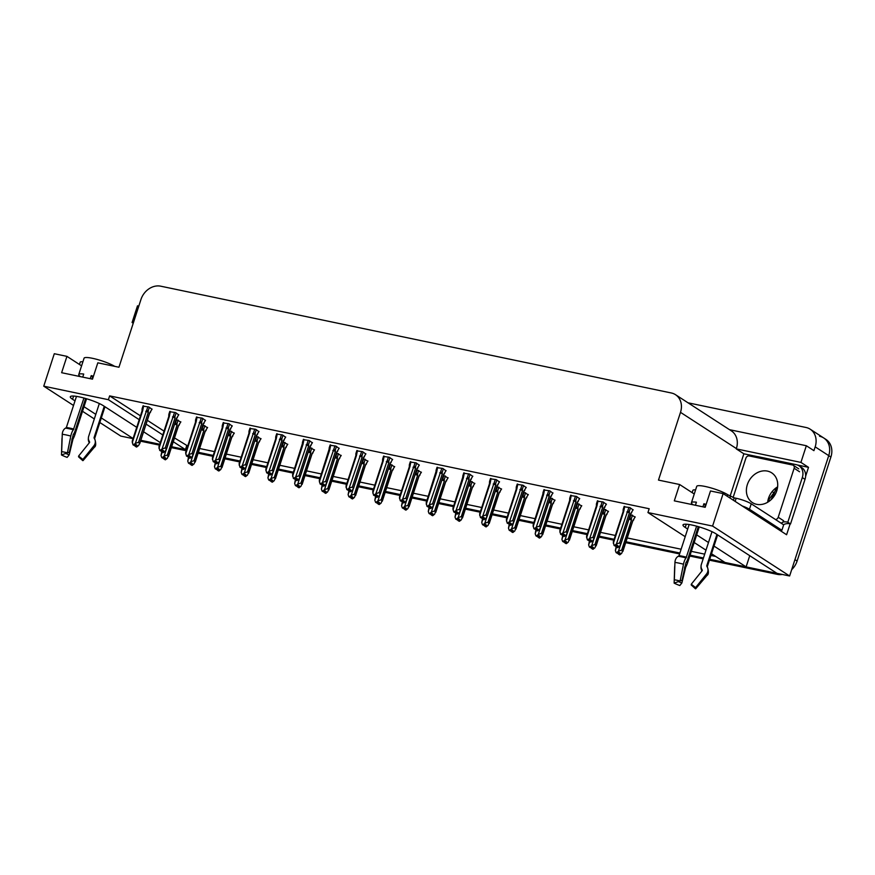 <?xml version="1.0" encoding="UTF-8"?>
<svg xmlns="http://www.w3.org/2000/svg" width="875" height="875" viewBox="0 0 875 875"><rect width="100%" height="100%" fill="white"/><g stroke="black" fill="none" stroke-linecap="round" stroke-linejoin="round"><path stroke-width="1.31" d="M685.202 536.692L647.938 512.553L712.578 526.072L789.622 575.991L776.989 573.344L716.111 533.903A18.594 3.161 -162 0 0 696.664 526.181A18.594 3.161 -162 0 0 682.992 524.923A18.594 3.161 -162 0 0 685.234 527.439L687.684 529.036M696.675 534.855L708.477 542.5M714 546.077L746.112 566.88L724.981 562.461L711.506 553.733M705.994 550.167L694.181 542.511M133 438.648L120.794 436.089L99.827 422.516M819.569 436.275A17.434 14.481 122.9 0 1 823.736 437.981A17.434 14.481 122.9 0 1 828.734 455.634L789.622 575.991M749.744 555.691L746.112 566.88M174.519 437.927L187.742 446.02M199.62 448.514L214.463 451.62M226.352 454.103L241.194 457.209M253.072 459.692L267.914 462.798M279.803 465.281L294.645 468.387M306.523 470.87L321.377 473.977M333.255 476.459L348.097 479.566M359.986 482.048L374.828 485.155M386.706 487.637L401.548 490.744M413.438 493.227L428.28 496.333M440.158 498.816L455 501.922M466.889 504.416L481.731 507.511M493.609 510.005L508.452 513.111M520.341 515.594L535.183 518.7M547.061 521.183L561.903 524.289M573.792 526.772L588.634 529.878M600.512 532.361L615.366 535.467M627.244 537.95L681.133 549.227M691.316 551.348L704.703 554.148M710.948 555.461L715.706 556.456M186.681 445.802L185.434 449.619L171.664 446.731L186.506 449.837M730.078 496.245L743.87 453.797L757.378 456.63M797.344 464.986L808.511 467.327L805.634 476.197M790.136 523.873L786.603 534.745L723.133 493.609L710.489 490.973L705.184 507.303L674.308 500.85L679.613 484.509L658.481 480.091L680.498 412.344A17.434 14.481 -57.1 0 0 675.5 394.691A17.434 14.481 -57.1 0 0 671.333 392.984L160.738 286.191A17.434 14.481 -57.1 0 0 140.952 299.502L118.945 367.238L97.814 362.819L92.498 379.159L61.622 372.706L66.938 356.366L54.294 353.719L43.75 386.181L73.522 405.464M138.797 306.119L137.495 305.845L132.081 322.514L133.383 322.777M132.081 322.514L133.23 323.258M743.87 453.797L736.269 448.886L800.92 462.405L808.511 467.327M736.269 448.886L736.378 448.558A17.434 14.481 -57.1 0 0 731.38 430.894L675.5 394.691M800.92 462.405L806.334 445.736L729.477 429.669M688.023 402.806L806.006 427.481A17.434 14.481 122.9 0 1 810.173 429.188A17.434 14.481 122.9 0 1 815.172 446.852L813.925 450.658L806.334 445.736M712.578 526.072L723.133 493.609M82.502 411.283L94.314 418.939M136.73 427.328L103.436 405.759A18.594 3.161 -162 0 0 83.978 398.027A18.594 3.161 -162 0 0 70.306 396.78A18.594 3.161 -162 0 0 72.559 399.295L75.009 400.881M84 406.711L95.802 414.356M101.314 417.933L133.098 438.517M160.311 442.608L143.598 431.78M43.75 386.181L108.391 399.7L139.223 419.672M146.081 424.113L162.794 434.941M173.283 441.733L185.434 449.619M81.583 365.848L66.938 356.366M694.258 494.003L679.613 484.509M647.938 512.553L649.173 508.736L109.637 395.883L108.391 399.7M109.637 395.883L140.459 415.855M147.317 420.306L164.041 431.134M392.547 459.605L389.342 457.275L383.502 456.455M365.827 454.016L362.622 451.686L356.781 450.855M339.095 448.427L335.891 446.097L330.05 445.266M312.364 442.837L309.17 440.497L303.33 439.677M258.913 431.659L255.719 429.319L249.867 428.498M285.644 437.248L282.439 434.908L276.598 434.087M178.741 414.892L175.536 412.552L169.695 411.731M205.461 420.481L202.267 418.141L196.416 417.32M232.192 426.07L228.988 423.73L223.147 422.909M419.278 465.194L416.073 462.864L410.233 462.044M445.998 470.783L442.794 468.453L436.953 467.633M472.73 476.383L469.525 474.042L463.684 473.222M499.45 481.972L496.256 479.631L490.405 478.811M526.181 487.561L522.977 485.22L517.136 484.4M552.902 493.15L549.708 490.809L543.856 489.989M579.633 498.739L576.428 496.398L570.587 495.578M606.353 504.328L603.159 501.987L597.319 501.167M633.084 509.917L629.88 507.587L624.039 506.756M152.009 409.292L148.816 406.962L142.964 406.142M260.958 438.845L256.32 436.209M234.237 433.256L229.6 430.62M207.506 427.667L202.869 425.031M287.689 444.434L283.052 441.798M314.409 450.023L309.772 447.388M341.141 455.613L336.503 452.977M367.872 461.202L363.234 458.566M394.592 466.791L389.955 464.155M421.323 472.391L416.686 469.755M448.044 477.98L443.406 475.344M474.775 483.569L470.137 480.933M501.495 489.158L496.858 486.522M528.227 494.747L523.589 492.111M554.947 500.336L550.309 497.7M581.678 505.925L577.041 503.289M608.398 511.514L603.761 508.878M635.13 517.103L630.492 514.467M180.786 422.078L176.148 419.442M776.748 573.191A17.434 14.481 122.9 0 1 775.152 572.961L709.712 559.267M703.456 557.966L690.069 555.166M679.886 553.033L626.008 541.767M614.119 539.273L599.277 536.178M587.398 533.684L572.556 530.578M560.667 528.095L545.825 524.989M533.947 522.506L519.105 519.4M507.216 516.917L492.373 513.811M480.495 511.328L465.642 508.222M453.764 505.739L438.922 502.633M427.044 500.15L412.191 497.044M400.312 494.561L385.47 491.455M373.581 488.972L358.739 485.866M346.861 483.372L332.019 480.277M320.13 477.783L305.288 474.688M293.409 472.194L278.567 469.087M266.678 466.605L251.836 463.498M239.958 461.016L225.116 457.909M213.227 455.427L198.384 452.32M159.775 444.248L140.831 440.289M810.173 429.188L823.736 437.981A17.434 14.481 122.9 0 1 828.734 455.634L794.938 559.65L797.103 561.05A17.434 14.481 122.9 0 1 791.689 569.647M823.736 437.981L825.902 439.381A17.434 14.481 122.9 0 1 830.9 457.045L797.103 561.05M782.327 574.459A17.434 14.481 122.9 0 1 777.328 574.361L709.417 560.164M703.172 558.852L689.784 556.052M679.602 553.93L625.713 542.653M613.834 540.17L598.992 537.064M587.103 534.581L572.261 531.475M560.383 528.992L545.541 525.886M533.652 523.403L518.809 520.297M506.931 517.814L492.089 514.708M480.2 512.214L465.358 509.119M453.48 506.625L438.627 503.53M426.748 501.036L411.906 497.93M400.017 495.447L385.175 492.341M373.297 489.858L358.455 486.752M346.566 484.269L331.723 481.163M319.845 478.68L305.003 475.573M293.114 473.091L278.272 469.984M266.394 467.502L251.552 464.395M239.662 461.912L224.82 458.806M212.942 456.323L198.1 453.217M186.211 450.723L171.369 447.628M159.491 445.134L140.536 441.175M180.852 421.859L178.325 425.884L167.377 458.281L165.441 459.802L164.358 459.102L165.736 458.008L164.642 457.308L163.264 458.402L161.787 457.614L161.033 455.525L162.17 452.003M165.167 459.67L163.953 459.025L165.145 459.747M178.358 426.092A3.948 0.667 -162 0 0 178.38 426.059L168.492 456.477L167.344 455.066L177.078 425.075L176.98 423.664L175.427 423.27L174.53 424.102M161.787 457.614L163.264 458.402M166.13 449.98L164.117 456.17L162.181 457.702M165.441 459.802L164.358 459.102M161.033 455.525L161.798 451.511M163.625 458.117L163.953 459.025M177.078 425.075A3.948 0.667 -162 0 0 174.617 424.134M164.117 456.17L167.344 455.066M179.43 424.747L178.369 426.081A3.948 0.667 -162 0 0 178.325 425.884M164.795 457.406L164.248 459.08M164.609 457.341L164.062 459.047M152.086 409.084L149.559 413.109L139.814 443.089L138.6 445.495L136.664 447.027L135.483 446.305L136.959 445.233L135.877 444.533L134.498 445.627L133.011 444.839L134.498 445.627M136.019 444.631L135.483 446.305M136.664 447.027L135.581 446.327M135.286 446.261L136.369 446.972L135.188 446.239L135.844 444.555M134.859 445.331L135.188 446.239M147.864 406.766L135.341 443.384L138.567 442.291L139.716 443.702L149.603 413.284M146.65 410.495L148.214 410.889L149.373 407.323M145.764 411.327A3.948 0.667 18 0 1 148.312 412.3L148.214 410.889M138.567 442.291L148.312 412.3M135.341 443.384L133.405 444.916M142.045 410.025L142.078 410.856A3.948 0.667 18 0 1 142.089 410.834A3.948 0.667 18 0 1 142.68 410.681L143.62 405.88M142.034 409.588L142.133 411.009L142.034 409.588M133.011 444.839L132.202 441.252L142.089 410.834M132.256 442.739L142.68 410.681M207.583 427.448L205.056 431.473L194.097 463.87L192.161 465.402L191.078 464.691L192.456 463.608L191.373 462.897L189.995 463.991L188.508 463.203L187.753 461.114L188.902 457.592M191.887 465.27L190.684 464.614L191.866 465.336M205.078 431.681A3.948 0.667 -162 0 0 205.1 431.648L195.223 462.066L194.064 460.655L203.809 430.675L203.711 429.253L202.147 428.859L201.261 429.702M188.508 463.203L189.995 463.991M192.85 455.58L190.837 461.759L188.912 463.291M192.161 465.402L191.078 464.691M187.753 461.114L188.519 457.1M190.356 463.706L190.684 464.614M203.809 430.675A3.948 0.667 -162 0 0 201.348 429.723M190.837 461.759L194.064 460.655M206.15 430.336L205.1 431.67A3.948 0.667 -162 0 0 205.056 431.473M191.527 462.995L190.98 464.669M191.341 462.93L190.783 464.636M234.303 433.038L231.777 437.062L220.828 469.459L218.892 470.991L217.809 470.28L219.188 469.197L218.105 468.486L216.716 469.58L215.239 468.792L214.484 466.703L215.622 463.181M218.619 470.859L217.405 470.203L218.597 470.925M232.881 435.925L231.82 437.259A3.948 0.667 -162 0 0 231.831 437.238L221.944 467.655L220.795 466.244L230.53 436.264L230.431 434.842L228.878 434.448L227.981 435.291M215.239 468.792L216.716 469.58M219.581 461.169L217.569 467.348L215.633 468.88M218.892 470.991L217.809 470.28M214.484 466.703L215.25 462.689M217.077 469.295L217.405 470.203M230.53 436.264A3.948 0.667 -162 0 0 228.069 435.312M217.569 467.348L220.795 466.244M218.247 468.584L217.7 470.258M218.061 468.519L217.514 470.225M261.034 438.627L258.508 442.663L247.548 475.048L245.613 476.58L244.53 475.869L245.908 474.786L244.825 474.075L243.447 475.169L241.97 474.381L241.205 472.292L242.353 468.77M245.35 476.448L244.136 475.792L245.317 476.514M258.53 442.87A3.948 0.667 -162 0 0 258.552 442.827L248.675 473.244L247.516 471.833L257.261 441.853L257.163 440.431L255.598 440.037L254.713 440.88M241.97 474.381L243.447 475.169M246.302 466.758L244.3 472.938L242.364 474.469M245.613 476.58L244.53 475.869M241.205 472.292L241.97 468.289M243.808 474.884L244.136 475.792M257.261 441.853A3.948 0.667 -162 0 0 254.8 440.902M244.3 472.938L247.516 471.833M244.978 474.173L244.431 475.858M244.792 474.108L244.234 475.814M178.806 414.673L176.28 418.698L166.545 448.689L165.331 451.084L163.395 452.616L162.203 451.894L163.691 450.822L162.597 450.122L161.219 451.216L159.742 450.428L161.219 451.216M162.75 450.22L162.203 451.894M163.395 452.616L162.302 451.916M162.017 451.85L163.1 452.561L161.908 451.828L162.564 450.144M161.58 450.931L161.908 451.828M177.384 417.55L176.323 418.895A3.948 0.667 -162 0 0 176.334 418.873A3.948 0.667 -162 0 0 176.28 418.698M174.584 412.355L162.072 448.984L165.298 447.88L166.447 449.291L176.334 418.873M173.381 416.084L174.934 416.478L176.094 412.912M172.484 416.916A3.948 0.667 18 0 1 175.033 417.889L174.934 416.478M165.298 447.88L175.033 417.889M162.072 448.984L160.136 450.505M168.777 415.614L168.809 416.445A3.948 0.667 18 0 1 168.809 416.423A3.948 0.667 18 0 1 169.4 416.27L170.341 411.469M168.766 415.188L168.864 416.598L168.766 415.188M159.742 450.428L158.933 446.841L168.809 416.423M158.988 448.339L169.4 416.27M205.537 420.262L203.011 424.288L193.266 454.278L192.052 456.673L190.116 458.205L188.934 457.483L190.411 456.411L189.328 455.711L187.95 456.805L186.462 456.017L187.95 456.805M189.481 455.809L188.934 457.483M190.116 458.205L189.033 457.505M188.738 457.439L189.82 458.15L188.639 457.417L189.295 455.744M188.311 456.52L188.639 457.417M204.105 423.139L203.055 424.484A3.948 0.667 -162 0 0 203.055 424.462A3.948 0.667 -162 0 0 203.011 424.288M201.316 417.944L188.792 454.573L192.019 453.469L193.178 454.88L203.055 424.462M200.102 421.673L201.666 422.067L202.825 418.502M199.216 422.505A3.948 0.667 18 0 1 201.764 423.478L201.666 422.067M192.019 453.469L201.764 423.478M188.792 454.573L186.867 456.094M195.53 422.056A3.948 0.667 18 0 1 195.541 422.023A3.948 0.667 18 0 1 196.131 421.859L197.072 417.058M195.486 420.777L195.584 422.188L195.486 420.777M186.462 456.017L185.653 452.441L195.541 422.023M185.708 453.928L196.131 421.859M232.258 425.852L229.731 429.877L219.997 459.867L218.783 462.273L216.847 463.794L215.655 463.072L217.142 462L216.048 461.3L214.67 462.394L213.194 461.606L214.67 462.394M216.202 461.398L215.655 463.072M216.847 463.794L215.764 463.094M215.469 463.039L216.552 463.739L215.359 463.017L216.016 461.333M215.031 462.109L215.359 463.017M228.047 423.533L215.523 460.163L218.75 459.058L219.898 460.469L229.786 430.052L230.836 428.739M226.833 427.262L228.386 427.656L229.545 424.091M225.936 428.094A3.948 0.667 18 0 1 228.484 429.067L228.386 427.656M218.75 459.058L228.484 429.067M215.523 460.163L213.588 461.694M222.228 426.803L222.261 427.634A3.948 0.667 18 0 1 222.272 427.612A3.948 0.667 18 0 1 222.852 427.448L223.792 422.647M222.217 426.366L222.316 427.777L222.217 426.366M213.194 461.606L212.384 458.03L222.272 427.612M212.439 459.517L222.852 427.448M258.989 431.441L256.462 435.466L246.717 465.456L245.503 467.863L243.567 469.394L242.386 468.661L243.863 467.589L242.78 466.889L241.402 467.983L239.925 467.195L241.402 467.983M242.933 466.987L242.386 468.661M243.567 469.394L242.484 468.683M242.189 468.628L243.272 469.328L242.091 468.606L242.747 466.922M241.762 467.698L242.091 468.606M254.767 429.122L242.255 465.752L245.47 464.647L246.63 466.058L256.506 435.641L257.556 434.328M253.553 432.852L255.117 433.245L256.277 429.68M252.667 433.683A3.948 0.667 18 0 1 255.216 434.667L255.117 433.245M245.47 464.647L255.216 434.667M242.255 465.752L240.319 467.283M248.948 432.392L248.981 433.223A3.948 0.667 18 0 1 248.992 433.202A3.948 0.667 18 0 1 249.583 433.038L250.523 428.236M248.938 431.955L249.036 433.366L248.938 431.955M239.925 467.195L239.116 463.619L248.992 433.202M239.159 465.106L249.583 433.038M696.62 526.17L686.055 557.922A6.388 1.892 104.9 0 0 683.484 564.211L680.094 581.011L682.019 580.311L685.956 562.592A6.388 1.892 104.9 0 0 687.903 558.655L698.305 526.641M689.15 524.53L679.044 555.647L678.223 556.292A6.388 4.648 -82.5 0 0 674.942 562.417L674.341 579.808A13.366 2.275 18 0 1 677.009 580.267A13.366 2.275 18 0 1 680.094 581.011M695.417 505.269L696.413 502.195A17.434 2.964 -162 0 0 691.436 502.688L696.741 486.347A17.434 2.964 18 0 1 705.184 486.467A17.434 2.964 18 0 1 727.792 494.758L734.223 497.864L733.436 500.292M706.125 504.383A17.434 2.964 -162 0 0 703.905 503.759L702.909 506.833M711.998 531.683L701.367 564.386A6.388 6.005 -43.7 0 0 701.881 569.373L702.209 570.653L691.261 584.248L695.581 587.606L706.519 574.011A6.388 6.005 -43.7 0 0 707.164 566.913L706.737 565.819L716.931 534.428M691.436 502.688A17.434 2.964 -162 0 0 693.164 504.798M699.256 526.914L687.663 562.592A6.388 1.367 110.2 0 1 685.672 567.241L681.855 583.012A7.973 1.356 18 0 1 678.475 581.569L678.508 580.606M704.627 507.194L705.272 505.203A11.627 1.98 18 0 1 705.819 505.345M701.98 570.938L701.805 570.62A6.388 6.147 -109.5 0 1 701.061 566.497M691.261 584.248A7.973 1.356 18 0 1 691.436 584.828A7.973 1.356 18 0 1 691.217 584.97L691.491 584.631M695.581 587.606A13.366 2.275 18 0 1 695.877 588.58A13.366 2.275 18 0 1 695.505 588.809L691.217 584.97M681.855 583.012L679.809 585.528A13.366 2.275 18 0 1 674.144 583.122L678.475 581.569M674.822 565.906A6.388 4.255 -63.1 0 0 674.647 567.339L674.144 583.122M778.98 529.802A11.627 1.98 18 0 1 781.9 530.272L749.459 509.25A11.627 1.98 -162 0 0 742.164 505.947M781.9 530.272L783.672 524.825L751.231 503.803A11.627 1.98 -162 0 0 736.148 498.269L734.223 497.864M695.581 489.923A11.627 1.98 -162 0 0 692.902 490.328L692.147 492.636M754.119 456.969A11.627 9.658 122.9 0 1 758.57 456.794L796.206 464.658A11.627 9.658 122.9 0 1 798.984 465.806A11.627 9.658 122.9 0 1 802.309 477.575L787.806 522.233L790.519 523.983L805.022 479.325A11.627 9.658 -57.1 0 0 801.697 467.556L798.984 465.806M783.42 524.661A11.627 9.658 122.9 0 1 790.519 523.983M782.808 522.145A11.627 9.658 122.9 0 1 787.806 522.233M703.905 503.759L705.272 505.203M83.945 398.016L73.38 429.778A6.388 1.892 104.9 0 0 70.809 436.056L67.408 452.867L69.344 452.167L73.281 434.438A6.388 1.892 104.9 0 0 75.228 430.511L85.63 398.486M76.475 396.375L66.358 427.503L65.548 428.137A6.388 4.648 -82.5 0 0 62.267 434.273L61.666 451.664A13.366 2.275 18 0 1 64.323 452.123A13.366 2.275 18 0 1 67.408 452.867M82.731 377.114L83.727 374.052A17.434 2.964 -162 0 0 78.761 374.544L84.066 358.203A17.434 2.964 18 0 1 92.509 358.312A17.434 2.964 18 0 1 114.712 366.352M93.45 376.239A17.434 2.964 -162 0 0 91.219 375.616L90.223 378.689M99.323 403.539L88.692 436.242A6.388 6.005 -43.7 0 0 89.206 441.219L89.534 442.509L78.586 456.094L82.895 459.452L93.844 445.867A6.388 6.005 -43.7 0 0 94.489 438.758L94.052 437.664L104.256 406.284M78.761 374.544A17.434 2.964 -162 0 0 80.489 376.644M86.57 398.77L74.987 434.438A6.388 1.367 110.2 0 1 72.986 439.097L69.18 454.858A7.973 1.356 18 0 1 65.8 453.425L65.822 452.463M91.952 379.039L92.597 377.048A11.627 1.98 18 0 1 93.144 377.202M89.305 442.783L89.13 442.466A6.388 6.147 -109.5 0 1 88.386 438.342M78.586 456.094A7.973 1.356 18 0 1 78.761 456.684A7.973 1.356 18 0 1 78.542 456.816L78.816 456.488M82.895 459.452A13.366 2.275 18 0 1 83.202 460.436A13.366 2.275 18 0 1 82.83 460.666L78.542 456.816M69.18 454.858L67.134 457.384A13.366 2.275 18 0 1 61.469 454.967L65.8 453.425M62.147 437.762A6.388 4.255 -63.1 0 0 61.961 439.195L61.469 454.967M82.906 361.78A11.627 1.98 -162 0 0 80.216 362.173L79.472 364.481M91.219 375.616L92.597 377.048M776.77 490.788A17.719 14.722 122.9 0 1 752.412 502.578A17.719 14.722 122.9 0 1 747.337 484.63A17.719 14.722 122.9 0 1 771.684 472.839A17.719 14.722 122.9 0 1 776.77 490.788M733.086 497.58L745.894 458.161A2.909 2.417 122.9 0 1 749.186 455.941L792.608 465.019A2.909 2.417 122.9 0 1 794.139 468.245L778.214 517.256A2.909 2.417 122.9 0 1 775.491 519.52M778.214 517.256L783.639 520.778A2.909 2.417 122.9 0 1 780.916 523.042M287.755 444.216L285.239 448.252L274.28 480.637L272.344 482.169L271.261 481.469L272.639 480.375L271.556 479.675L270.167 480.758L268.691 479.97L267.936 477.881L269.073 474.359M272.07 482.038L270.867 481.381L272.048 482.103M286.333 447.103L285.272 448.438A3.948 0.667 -162 0 0 285.283 448.416L275.395 478.833L274.247 477.422L283.992 447.442L283.894 446.02L282.33 445.627L281.444 446.469M268.691 479.97L270.167 480.758M273.033 472.347L271.02 478.527L269.084 480.058M272.344 482.169L271.261 481.469M267.936 477.881L268.702 473.878M270.539 480.473L270.867 481.381M283.992 447.442A3.948 0.667 -162 0 0 281.52 446.491M271.02 478.527L274.247 477.422M271.698 479.762L271.152 481.447M271.512 479.697L270.966 481.403M314.486 449.805L311.959 453.841L301 486.227L299.064 487.758L297.981 487.058L299.359 485.964L298.277 485.264L296.898 486.347L295.422 485.57L294.656 483.47L295.805 479.948M298.802 487.627L297.587 486.97L298.78 487.692M311.981 454.048A3.948 0.667 -162 0 0 312.003 454.005L302.127 484.422L300.967 483.011L310.712 453.031L310.614 451.609L309.061 451.216L308.164 452.058M295.422 485.57L296.898 486.347M299.753 477.936L297.752 484.116L295.816 485.647M299.064 487.758L297.981 487.058M294.656 483.47L295.422 479.467M297.259 486.062L297.587 486.97M310.712 453.031A3.948 0.667 -162 0 0 308.252 452.08M297.752 484.116L300.967 483.011M313.053 452.692L312.003 454.027A3.948 0.667 -162 0 0 311.959 453.841M298.43 485.352L297.883 487.036M298.244 485.286L297.686 486.992M341.206 455.394L338.691 459.43L327.731 491.816L325.795 493.347L324.712 492.647L326.091 491.553L325.008 490.853L323.63 491.936L322.142 491.159L321.387 489.059L322.525 485.538M325.522 493.216L324.319 492.559L325.5 493.281M338.713 459.637A3.948 0.667 -162 0 0 338.734 459.594L328.847 490.011L327.698 488.6L337.444 458.62L337.345 457.198L335.781 456.805L334.895 457.647M322.142 491.159L323.63 491.936M326.484 483.525L324.472 489.705L322.536 491.236M325.795 493.347L324.712 492.647M321.387 489.059L322.153 485.056M323.991 491.652L324.319 492.559M337.444 458.62A3.948 0.667 -162 0 0 334.983 457.669M324.472 489.705L327.698 488.6M339.784 458.281L338.723 459.616A3.948 0.667 -162 0 0 338.691 459.43M325.15 490.952L324.614 492.625M324.975 490.875L324.417 492.581M285.709 437.03L283.183 441.055L273.448 471.045L272.234 473.452L270.298 474.983L269.106 474.25L270.594 473.189L269.511 472.478L268.122 473.572L266.645 472.784L268.122 473.572M269.653 472.577L269.106 474.25M270.298 474.983L269.216 474.272M268.92 474.217L270.003 474.917L268.811 474.195L269.467 472.511M268.483 473.288L268.811 474.195M284.288 439.917L283.227 441.252A3.948 0.667 -162 0 0 283.237 441.23A3.948 0.667 -162 0 0 283.183 441.055M281.498 434.711L268.975 471.341L272.202 470.236L273.35 471.647L283.237 441.23M280.284 438.441L281.838 438.834L282.997 435.269M279.398 439.283A3.948 0.667 18 0 1 281.936 440.256L281.838 438.834M272.202 470.236L281.936 440.256M268.975 471.341L267.039 472.872M275.68 437.981L275.713 438.812A3.948 0.667 18 0 1 275.723 438.791A3.948 0.667 18 0 1 276.303 438.638L277.255 433.825M275.669 437.544L275.767 438.966L275.669 437.544M266.645 472.784L265.836 469.208L275.723 438.791M265.891 470.695L276.303 438.638M312.441 442.619L309.914 446.655L300.169 476.634L298.955 479.041L297.019 480.572L295.838 479.839L297.314 478.778L296.231 478.067L294.853 479.161L293.377 478.373L294.853 479.161M296.384 478.166L295.838 479.839M297.019 480.572L295.936 479.861M295.641 479.806L296.723 480.506L295.542 479.784L296.198 478.1M295.214 478.877L295.542 479.784M308.219 440.3L295.706 476.93L298.922 475.825L300.081 477.236L309.958 446.819M307.005 444.03L308.569 444.423L309.728 440.869M306.119 444.872A3.948 0.667 18 0 1 308.667 445.845L308.569 444.423M298.922 475.825L308.667 445.845M295.706 476.93L293.77 478.461M302.444 444.423A3.948 0.667 18 0 1 302.444 444.38A3.948 0.667 18 0 1 303.034 444.227L303.975 439.414M302.389 443.133L302.488 444.555L302.389 443.133M293.377 478.373L292.567 474.797L302.411 443.57M292.611 476.284L303.034 444.227M339.161 448.208L336.645 452.244L326.9 482.223L325.686 484.63L323.75 486.161L322.558 485.439L324.045 484.367L322.962 483.656L321.584 484.75L320.097 483.963L321.584 484.75M323.105 483.755L322.558 485.439M323.75 486.161L322.667 485.461M322.372 485.395L323.455 486.095L322.273 485.373L322.919 483.689M321.945 484.466L322.273 485.373M337.739 451.095L336.678 452.43A3.948 0.667 -162 0 0 336.689 452.408A3.948 0.667 -162 0 0 336.645 452.244M334.95 445.889L322.427 482.519L325.653 481.414L326.802 482.825L336.689 452.408M333.736 449.619L335.3 450.012L336.448 446.458M332.85 450.461A3.948 0.667 18 0 1 335.398 451.434L335.3 450.012M325.653 481.414L335.398 451.434M322.427 482.519L320.491 484.05M329.164 450.012A3.948 0.667 18 0 1 329.175 449.969A3.948 0.667 18 0 1 329.755 449.816L330.706 445.003M329.12 448.722L329.219 450.144L329.12 448.722M320.097 483.963L319.288 480.386L329.131 449.159M319.342 481.873L329.755 449.816M367.938 460.994L365.411 465.019L354.452 497.405L352.527 498.936L351.433 498.236L352.811 497.142L351.728 496.442L350.35 497.536L348.873 496.748L348.108 494.648L349.256 491.138M352.253 498.805L351.039 498.148L352.231 498.87M365.444 465.227A3.948 0.667 -162 0 0 365.455 465.194L355.578 495.611L354.419 494.2L364.164 464.209L364.066 462.798L362.512 462.405L361.616 463.236M348.873 496.748L350.35 497.536M353.205 489.114L351.203 495.294L349.267 496.825M352.527 498.936L351.433 498.236M348.108 494.648L348.884 490.645M350.711 497.241L351.039 498.148M364.164 464.209A3.948 0.667 -162 0 0 361.703 463.269M351.203 495.294L354.419 494.2M351.881 496.541L351.334 498.214M351.695 496.464L351.138 498.17M394.669 466.583L392.142 470.608L381.183 502.994L379.247 504.525L378.164 503.825L379.542 502.731L378.459 502.031L377.081 503.125L375.594 502.337L374.839 500.238L375.988 496.727M378.973 504.394L377.77 503.738L378.952 504.47M392.142 470.608A3.948 0.667 -162 0 1 392.186 470.783A3.948 0.667 -162 0 0 392.186 470.783L382.298 501.2L381.15 499.789L390.895 469.798L390.797 468.387L389.233 467.994L388.347 468.825M375.594 502.337L377.081 503.125M379.936 494.703L377.923 500.883L375.988 502.414M379.247 504.525L378.164 503.825M374.839 500.238L375.605 496.234M377.442 502.83L377.77 503.738M390.895 469.798A3.948 0.667 -162 0 0 388.434 468.858M377.923 500.883L381.15 499.789M378.602 502.13L378.066 503.803M378.427 502.053L377.869 503.759M421.389 472.172L418.862 476.197L407.903 508.583L405.978 510.114L404.884 509.414L406.273 508.32L405.18 507.62L403.802 508.714L402.325 507.927L401.57 505.838L402.708 502.316M405.705 509.983L404.491 509.327L405.683 510.059M418.862 476.197A3.948 0.667 -162 0 1 418.917 476.372A3.948 0.667 -162 0 0 418.917 476.372L409.03 506.789L407.881 505.378L417.616 475.387L417.517 473.977L415.964 473.583L415.067 474.414M402.325 507.927L403.802 508.714M406.667 500.292L404.655 506.483L402.719 508.003M405.978 510.114L404.884 509.414M401.57 505.838L402.336 501.823M404.162 508.43L404.491 509.327M417.616 475.387A3.948 0.667 -162 0 0 415.155 474.447M404.655 506.483L407.881 505.378M405.333 507.719L404.786 509.392M405.147 507.642L404.6 509.348M448.12 477.761L445.594 481.786L434.634 514.183L432.698 515.703L431.616 515.003L432.994 513.909L431.911 513.209L430.533 514.303L429.045 513.516L428.291 511.427L429.439 507.905M432.425 515.572L431.222 514.927L432.403 515.648M445.616 481.994A3.948 0.667 -162 0 0 445.637 481.961L435.761 512.378L434.602 510.967L444.347 480.977L444.248 479.566L442.684 479.172L441.798 480.003M429.045 513.516L430.533 514.303M433.387 505.881L431.375 512.072L429.45 513.603M432.698 515.703L431.616 515.003M428.291 511.427L429.056 507.413M430.894 514.019L431.222 514.927M444.347 480.977A3.948 0.667 -162 0 0 441.886 480.036M431.375 512.072L434.602 510.967M446.688 480.637L445.627 481.983A3.948 0.667 -162 0 0 445.594 481.786M432.053 513.308L431.517 514.981M431.878 513.242L431.32 514.938M474.841 483.35L472.314 487.375L461.366 519.772L459.43 521.292L458.336 520.592L459.725 519.498L458.631 518.798L457.253 519.892L455.777 519.105L455.022 517.016L456.159 513.494M459.156 521.161L457.942 520.516L459.134 521.237M473.419 486.238L472.358 487.572A3.948 0.667 -162 0 0 472.369 487.55L462.481 517.967L461.333 516.556L471.067 486.566L470.969 485.155L469.416 484.761L468.519 485.592M455.777 519.105L457.253 519.892M460.119 511.47L458.106 517.661L456.17 519.192M459.43 521.292L458.336 520.592M455.022 517.016L455.788 513.002M457.614 519.608L457.942 520.516M471.067 486.566A3.948 0.667 -162 0 0 468.606 485.625M458.106 517.661L461.333 516.556M458.784 518.897L458.237 520.57M458.598 518.831L458.052 520.538M365.892 453.797L363.366 457.833L353.62 487.812L352.406 490.219L350.47 491.75L349.289 491.028L350.766 489.956L349.683 489.256L348.305 490.339L346.828 489.552L348.305 490.339M349.836 489.344L349.289 491.028M350.47 491.75L349.387 491.05M349.092 490.984L350.186 491.684L348.994 490.962L349.65 489.278M348.666 490.055L348.994 490.962M361.67 451.489L349.158 488.108L352.373 487.003L353.533 488.414L363.409 457.997L364.459 456.684M360.467 455.208L362.02 455.602L363.18 452.047M359.57 456.05A3.948 0.667 18 0 1 362.119 457.023L362.02 455.602M352.373 487.003L362.119 457.023M349.158 488.108L347.222 489.639M355.863 454.748L355.895 455.58A3.948 0.667 18 0 1 355.895 455.558A3.948 0.667 18 0 1 356.486 455.405L357.427 450.592M355.852 454.311L355.95 455.733L355.852 454.311M346.828 489.552L346.019 485.975L355.895 455.558M346.062 487.463L356.486 455.405M392.612 459.386L390.097 463.422L380.352 493.402L379.137 495.808L377.202 497.339L376.02 496.617L377.497 495.545L376.414 494.845L375.036 495.928L373.548 495.152L375.036 495.928M376.556 494.933L376.02 496.617M377.202 497.339L376.119 496.639M375.823 496.573L376.906 497.273L375.725 496.552L376.381 494.867M375.397 495.644L375.725 496.552M388.402 457.078L375.878 493.697L379.105 492.592L380.253 494.003L390.141 463.586L391.191 462.273M387.188 460.797L388.752 461.191L389.9 457.636M386.302 461.639A3.948 0.667 18 0 1 388.85 462.612L388.752 461.191M379.105 492.592L388.85 462.612M375.878 493.697L373.942 495.228M382.583 460.337L382.616 461.169A3.948 0.667 18 0 1 382.627 461.147A3.948 0.667 18 0 1 383.206 460.994L384.158 456.181M382.572 459.9L382.67 461.322L382.572 459.9M373.548 495.152L372.739 491.564L382.627 461.147M372.794 493.052L383.206 460.994M419.344 464.986L416.817 469.011L407.072 498.991L405.858 501.397L403.933 502.928L402.741 502.206L404.228 501.134L403.134 500.434L401.756 501.528L400.28 500.741L401.756 501.528M403.288 500.533L402.741 502.206M403.933 502.928L402.839 502.228M402.544 502.163L403.638 502.863L402.445 502.141L403.102 500.456M402.117 501.233L402.445 502.141M415.122 462.667L402.609 499.286L405.825 498.181L406.984 499.603L416.861 469.186M413.919 466.397L415.472 466.78L416.631 463.225M413.022 467.228A3.948 0.667 18 0 1 415.57 468.202L415.472 466.78M405.825 498.181L415.57 468.202M402.609 499.286L400.673 500.817M409.314 465.927L409.347 466.758A3.948 0.667 18 0 1 409.347 466.736A3.948 0.667 18 0 1 409.938 466.583L410.878 461.781M409.303 465.489L409.402 466.911L409.303 465.489M400.28 500.741L399.47 497.153L409.347 466.736M399.525 498.641L409.938 466.583M446.075 470.575L443.548 474.6L433.803 504.58L432.589 506.986L430.653 508.517L429.472 507.795L430.948 506.723L429.866 506.023L428.488 507.117L427 506.33L428.488 507.117M430.008 506.122L429.472 507.795M430.653 508.517L429.57 507.817M429.275 507.752L430.358 508.462L429.177 507.73L429.833 506.045M428.848 506.822L429.177 507.73M444.642 473.452L443.581 474.786A3.948 0.667 -162 0 0 443.592 474.775A3.948 0.667 -162 0 0 443.548 474.6M441.853 468.256L429.33 504.875L432.556 503.781L433.705 505.192L443.592 474.775M440.639 471.986L442.203 472.38L443.363 468.814M439.753 472.817A3.948 0.667 18 0 1 442.302 473.791L442.203 472.38M432.556 503.781L442.302 473.791M429.33 504.875L427.394 506.406M436.067 472.369A3.948 0.667 18 0 1 436.078 472.325A3.948 0.667 18 0 1 436.669 472.172L437.609 467.37M436.023 471.078L436.122 472.5L436.023 471.078M427 506.33L426.191 502.742L436.034 471.516M426.245 504.23L436.669 472.172M472.795 476.164L470.269 480.189L460.534 510.18L459.32 512.575L457.384 514.106L456.192 513.384L457.68 512.312L456.586 511.613L455.208 512.706L453.731 511.919L455.208 512.706M456.739 511.711L456.192 513.384M457.384 514.106L456.291 513.406M456.006 513.341L457.089 514.052L455.897 513.319L456.553 511.634M455.569 512.422L455.897 513.319M471.373 479.041L470.312 480.386A3.948 0.667 -162 0 0 470.323 480.364A3.948 0.667 -162 0 0 470.269 480.189M468.573 473.845L456.061 510.475L459.288 509.37L460.436 510.781L470.323 480.364M467.37 477.575L468.923 477.969L470.083 474.403M466.473 478.406A3.948 0.667 18 0 1 469.022 479.38L468.923 477.969M459.288 509.37L469.022 479.38M456.061 510.475L454.125 511.995M462.798 477.958A3.948 0.667 18 0 1 462.798 477.914A3.948 0.667 18 0 1 463.389 477.761L464.33 472.959M462.755 476.678L462.853 478.089L462.755 476.678M453.731 511.919L452.922 508.331L462.766 477.105M452.977 509.83L463.389 477.761M501.572 488.939L499.045 492.964L488.086 525.361L486.15 526.892L485.067 526.181L486.445 525.098L485.363 524.388L483.984 525.481L482.497 524.694L481.742 522.605L482.891 519.083M485.877 526.761L484.673 526.105L485.855 526.827M500.139 491.827L499.089 493.161A3.948 0.667 -162 0 0 499.089 493.139L489.212 523.556L488.053 522.145L497.798 492.166L497.7 490.744L496.136 490.35L495.25 491.192M482.497 524.694L483.984 525.481M486.839 517.07L484.827 523.25L482.902 524.781M486.15 526.892L485.067 526.181M481.742 522.605L482.508 518.591M484.345 525.197L484.673 526.105M497.798 492.166A3.948 0.667 -162 0 0 495.337 491.214M484.827 523.25L488.053 522.145M485.516 524.486L484.969 526.159M485.33 524.42L484.772 526.127M528.292 494.528L525.766 498.553L514.817 530.95L512.881 532.481L511.798 531.77L513.177 530.688L512.094 529.977L510.705 531.07L509.228 530.283L508.473 528.194L509.611 524.672M512.608 532.35L511.394 531.694L512.586 532.416M525.766 498.553A3.948 0.667 -162 0 1 525.82 498.728A3.948 0.667 -162 0 0 525.82 498.728L515.933 529.145L514.784 527.734L524.519 497.755L524.42 496.333L522.867 495.939L521.97 496.781M509.228 530.283L510.705 531.07M513.57 522.659L511.558 528.839L509.622 530.37M512.881 532.481L511.798 531.77M508.473 528.194L509.239 524.18M511.066 530.786L511.394 531.694M524.519 497.755A3.948 0.667 -162 0 0 522.058 496.803M511.558 528.839L514.784 527.734M512.236 530.075L511.689 531.748M512.05 530.009L511.503 531.716M555.023 500.117L552.497 504.153L541.538 536.539L539.602 538.07L538.519 537.359L539.897 536.277L538.814 535.566L537.436 536.659L535.959 535.872L535.194 533.783L536.342 530.261M539.339 537.939L538.125 537.283L539.306 538.005M552.519 504.361A3.948 0.667 -162 0 0 552.541 504.317L542.664 534.734L541.505 533.323L551.25 503.344L551.152 501.922L549.587 501.528L548.702 502.37M535.959 535.872L537.436 536.659M540.291 528.248L538.289 534.428L536.353 535.959M539.602 538.07L538.519 537.359M535.194 533.783L535.959 529.78M537.797 536.375L538.125 537.283M551.25 503.344A3.948 0.667 -162 0 0 548.789 502.392M538.289 534.428L541.505 533.323M553.591 503.005L552.541 504.339A3.948 0.667 -162 0 0 552.497 504.153M538.967 535.664L538.42 537.348M538.781 535.598L538.223 537.305M581.744 505.706L579.228 509.742L568.269 542.128L566.333 543.659L565.25 542.959L566.628 541.866L565.545 541.166L564.156 542.248L562.68 541.461L561.925 539.372L563.062 535.85M566.059 543.528L564.856 542.872L566.038 543.594M579.25 509.95A3.948 0.667 -162 0 0 579.272 509.906L569.384 540.323L568.236 538.913L577.981 508.933L577.883 507.511L576.319 507.117L575.433 507.959M562.68 541.461L564.156 542.248M567.022 533.837L565.009 540.017L563.073 541.548M566.333 543.659L565.25 542.959M561.925 539.372L562.691 535.369M564.528 541.964L564.856 542.872M577.981 508.933A3.948 0.667 -162 0 0 575.509 507.981M565.009 540.017L568.236 538.913M580.322 508.594L579.261 509.928A3.948 0.667 -162 0 0 579.228 509.742M565.688 541.253L565.141 542.938M565.502 541.188L564.955 542.894M608.475 511.295L605.948 515.331L594.989 547.717L593.053 549.248L591.97 548.548L593.348 547.455L592.266 546.755L590.888 547.837L589.411 547.061L588.645 544.961L589.794 541.439M592.791 549.117L591.577 548.461L592.769 549.183M607.042 514.183L605.992 515.517A3.948 0.667 -162 0 0 605.992 515.495L596.116 545.913L594.956 544.502L604.702 514.522L604.603 513.1L603.039 512.706L602.153 513.548M589.411 547.061L590.888 547.837M593.742 539.427L591.741 545.606L589.805 547.138M593.053 549.248L591.97 548.548M588.645 544.961L589.411 540.958M591.248 547.553L591.577 548.461M604.702 514.522A3.948 0.667 -162 0 0 602.241 513.57M591.741 545.606L594.956 544.502M592.419 546.842L591.872 548.527M592.233 546.777L591.675 548.483M635.195 516.895L632.68 520.92L621.72 553.306L619.784 554.837L618.702 554.137L620.08 553.044L618.997 552.344L617.619 553.427L616.131 552.65L615.377 550.55L616.514 547.028M619.511 554.706L618.308 554.05L619.489 554.772M632.702 521.128A3.948 0.667 -162 0 0 632.723 521.095L622.836 551.502L621.688 550.091L631.433 520.111L631.334 518.689L629.77 518.295L628.884 519.137M616.131 552.65L617.619 553.427M620.473 545.016L618.461 551.195L616.525 552.727M619.784 554.837L618.702 554.137M615.377 550.55L616.142 546.547M617.98 553.142L618.308 554.05M631.433 520.111A3.948 0.667 -162 0 0 628.972 519.159M618.461 551.195L621.688 550.091M633.773 519.772L632.712 521.106A3.948 0.667 -162 0 0 632.68 520.92M619.139 552.442L618.592 554.116M618.953 552.366L618.406 554.072M499.527 481.753L497 485.778L487.255 515.769L486.041 518.164L484.105 519.695L482.923 518.973L484.4 517.902L483.317 517.202L481.939 518.295L480.452 517.508L481.939 518.295M483.47 517.3L482.923 518.973M484.105 519.695L483.022 518.995M482.727 518.93L483.809 519.641L482.628 518.908L483.284 517.234M482.3 518.011L482.628 518.908M495.305 479.434L482.781 516.064L486.008 514.959L487.167 516.37L497.044 485.953L498.094 484.63M494.091 483.164L495.655 483.558L496.814 479.992M493.205 483.995A3.948 0.667 18 0 1 495.753 484.969L495.655 483.558M486.008 514.959L495.753 484.969M482.781 516.064L480.856 517.595M489.486 482.694L489.519 483.525A3.948 0.667 18 0 1 489.53 483.514A3.948 0.667 18 0 1 490.12 483.35L491.061 478.548M489.475 482.267L489.573 483.678L489.475 482.267M480.452 517.508L479.642 513.931L489.53 483.514M479.697 515.419L490.12 483.35M526.247 487.342L523.72 491.367L513.986 521.358L512.772 523.764L510.836 525.284L509.644 524.562L511.131 523.491L510.037 522.791L508.659 523.884L507.183 523.097L508.659 523.884M510.191 522.889L509.644 524.562M510.836 525.284L509.753 524.584M509.458 524.53L510.541 525.23L509.348 524.508L510.005 522.823M509.02 523.6L509.348 524.508M524.825 490.23L523.764 491.564A3.948 0.667 -162 0 0 523.775 491.542A3.948 0.667 -162 0 0 523.72 491.367M522.036 485.023L509.512 521.653L512.739 520.548L513.887 521.959L523.775 491.542M520.822 488.753L522.375 489.147L523.534 485.581M519.925 489.584A3.948 0.667 18 0 1 522.473 490.558L522.375 489.147M512.739 520.548L522.473 490.558M509.512 521.653L507.577 523.184M516.217 488.294L516.25 489.125A3.948 0.667 18 0 1 516.261 489.103A3.948 0.667 18 0 1 516.841 488.939L517.781 484.137M516.206 487.856L516.305 489.267L516.206 487.856M507.183 523.097L506.373 519.52L516.261 489.103M506.428 521.008L516.841 488.939M552.978 492.931L550.452 496.956L540.706 526.947L539.492 529.353L537.556 530.884L536.375 530.152L537.852 529.08L536.769 528.38L535.391 529.473L533.903 528.686L535.391 529.473M536.922 528.478L536.375 530.152M537.556 530.884L536.473 530.173M536.178 530.119L537.261 530.819L536.08 530.097L536.736 528.413M535.752 529.189L536.08 530.097M551.545 495.819L550.495 497.153A3.948 0.667 -162 0 0 550.495 497.131A3.948 0.667 -162 0 0 550.452 496.956M548.756 490.613L536.244 527.242L539.459 526.138L540.619 527.548L550.495 497.131M547.542 494.342L549.106 494.736L550.266 491.17M546.656 495.173A3.948 0.667 18 0 1 549.205 496.158L549.106 494.736M539.459 526.138L549.205 496.158M536.244 527.242L534.308 528.773M542.981 494.736A3.948 0.667 18 0 1 542.981 494.692A3.948 0.667 18 0 1 543.572 494.528L544.512 489.727M542.927 493.445L543.025 494.856L542.927 493.445M533.903 528.686L533.094 525.109L542.938 493.883M533.148 526.597L543.572 494.528M579.698 498.52L577.172 502.545L567.438 532.536L566.223 534.942L564.287 536.473L563.095 535.741L564.583 534.68L563.5 533.969L562.111 535.062L560.634 534.275L562.111 535.062M563.642 534.067L563.095 535.741M564.287 536.473L563.205 535.762M562.909 535.708L563.992 536.408L562.8 535.686L563.456 534.002M562.472 534.778L562.8 535.686M578.277 501.408L577.216 502.742A3.948 0.667 -162 0 0 577.227 502.72A3.948 0.667 -162 0 0 577.172 502.545M575.487 496.202L562.964 532.831L566.191 531.727L567.339 533.138L577.227 502.72M574.273 499.931L575.827 500.325L576.986 496.759M573.388 500.773A3.948 0.667 18 0 1 575.925 501.747L575.827 500.325M566.191 531.727L575.925 501.747M562.964 532.831L561.028 534.362M569.702 500.325A3.948 0.667 18 0 1 569.712 500.281A3.948 0.667 18 0 1 570.292 500.128L571.244 495.316M569.658 499.034L569.756 500.456L569.658 499.034M560.634 534.275L559.825 530.698L569.712 500.281M559.88 532.186L570.292 500.128M606.43 504.109L603.903 508.145L594.158 538.125L592.944 540.531L591.008 542.062L589.827 541.33L591.303 540.269L590.22 539.558L588.842 540.652L587.366 539.864L588.842 540.652M590.373 539.656L589.827 541.33M591.008 542.062L589.925 541.352M589.63 541.297L590.713 541.997L589.531 541.275L590.188 539.591M589.203 540.367L589.531 541.275M602.208 501.791L589.695 538.42L592.911 537.316L594.07 538.727L603.947 508.309L604.997 506.997M600.994 505.52L602.558 505.914L603.717 502.359M600.108 506.362A3.948 0.667 18 0 1 602.656 507.336L602.558 505.914M592.911 537.316L602.656 507.336M589.695 538.42L587.759 539.952M596.389 505.061L596.433 505.892A3.948 0.667 18 0 1 596.433 505.87A3.948 0.667 18 0 1 597.023 505.717L597.964 500.905M596.378 504.623L596.477 506.045L596.378 504.623M587.366 539.864L586.556 536.288L596.433 505.87M586.6 537.775L597.023 505.717M633.15 509.698L630.634 513.734L620.889 543.714L619.675 546.12L617.739 547.652L616.547 546.93L618.034 545.858L616.952 545.147L615.573 546.241L614.086 545.453L615.573 546.241M617.094 545.245L616.547 546.93M617.739 547.652L616.656 546.952M616.361 546.886L617.444 547.586L616.263 546.864L616.908 545.18M615.934 545.956L616.263 546.864M628.939 507.38L616.416 544.009L619.642 542.905L620.791 544.316L630.678 513.898L631.728 512.586M627.725 511.109L629.289 511.503L630.438 507.948M626.839 511.952A3.948 0.667 18 0 1 629.388 512.925L629.289 511.503M619.642 542.905L629.388 512.925M616.416 544.009L614.48 545.541M623.12 510.65L623.153 511.481A3.948 0.667 18 0 1 623.164 511.459A3.948 0.667 18 0 1 623.744 511.306L624.695 506.494M623.109 510.213L623.208 511.634L623.109 510.213M614.086 545.453L613.277 541.877L623.164 511.459M613.331 543.364L623.744 511.306M686.284 524.212L685.234 527.439M815.172 446.852L830.9 457.045M680.498 412.344L736.378 448.558M73.609 396.069L72.559 399.295M772.964 492.155A20.333 1.531 26.4 0 1 774.156 493.423L771.006 499.756M777.328 574.361L775.152 572.961M176.641 419.541L175.427 423.27M176.98 423.664L178.139 420.098M203.361 425.13L202.147 428.859M203.711 429.253L204.87 425.688M230.092 430.719L228.878 434.448M230.431 434.842L231.591 431.277M256.812 436.308L255.598 440.037M257.163 440.431L258.322 436.877M678.781 555.997A17.62 2.997 18 0 1 682.292 556.598A17.62 2.997 18 0 1 686.35 557.572M678.223 556.292A18.211 3.095 18 0 1 681.855 556.916A18.211 3.095 18 0 1 686.055 557.922M679.044 555.647A17.434 2.964 18 0 1 682.511 556.259A17.434 2.964 18 0 1 686.536 557.222M706.737 565.819A17.434 2.964 18 0 1 707.241 566.88L717.631 534.888M727.792 494.758L727.289 496.311M687.663 562.592A11.627 1.98 18 0 1 686.339 562.078M702.286 570.052A13.748 2.341 18 0 1 701.805 570.62M685.672 567.241A13.748 2.341 18 0 1 684.742 566.891M685.355 567.788A14.328 2.439 18 0 1 684.611 567.514M685.114 568.411A14.481 2.461 18 0 1 684.48 568.17M706.519 574.011A19.873 3.38 18 0 1 706.967 575.466L695.877 588.58M674.942 562.417A19.873 3.38 18 0 1 683.484 564.211M707.164 566.913A18.211 3.095 18 0 1 707.536 567.383C708.827 571.889 708.641 574.58 706.967 575.466M706.781 566.267A17.62 2.997 18 0 1 707.142 566.727L707.536 567.383M735.142 501.397L736.148 498.269M802.309 477.575L805.022 479.325M749.459 509.25L751.231 503.803M729.947 498.039L730.461 496.486M66.106 427.842A17.62 2.997 18 0 1 69.606 428.455A17.62 2.997 18 0 1 73.675 429.428M65.548 428.137A18.211 3.095 18 0 1 69.18 428.772A18.211 3.095 18 0 1 73.38 429.778M66.358 427.503A17.434 2.964 18 0 1 69.836 428.105A17.434 2.964 18 0 1 73.85 429.067M94.052 437.664A17.434 2.964 18 0 1 94.555 438.736L104.956 406.744M74.987 434.438A11.627 1.98 18 0 1 73.653 433.934M89.611 441.908A13.748 2.341 18 0 1 89.13 442.466M72.986 439.097A13.748 2.341 18 0 1 72.056 438.747M72.68 439.644A14.328 2.439 18 0 1 71.936 439.359M72.439 440.267A14.481 2.461 18 0 1 71.805 440.027M93.844 445.867A19.873 3.38 18 0 1 94.292 447.322L83.202 460.436M62.267 434.273A19.873 3.38 18 0 1 70.809 436.056M94.489 438.758A18.211 3.095 18 0 1 94.861 439.239C96.152 443.734 95.955 446.436 94.292 447.322M94.106 438.123A17.62 2.997 18 0 1 94.467 438.583L94.861 439.239M767.648 502.25A17.719 14.722 122.9 0 1 768.502 498.345A17.719 14.722 122.9 0 1 777.613 486.872M794.139 468.245L799.564 471.767M283.544 441.897L282.33 445.627M283.894 446.02L285.042 442.466M310.264 447.497L309.061 451.216M310.614 451.609L311.773 448.055M336.995 453.086L335.781 456.805M337.345 457.198L338.494 453.644M363.716 458.675L362.512 462.405M364.066 462.798L365.225 459.233M390.447 464.264L389.233 467.994M390.797 468.387L391.956 464.822M417.167 469.853L415.964 473.583M417.517 473.977L418.677 470.411M443.898 475.442L442.684 479.172M444.248 479.566L445.408 476M470.63 481.031L469.416 484.761M470.969 485.155L472.128 481.589M497.35 486.62L496.136 490.35M497.7 490.744L498.859 487.178M524.081 492.209L522.867 495.939M524.42 496.333L525.58 492.767M550.802 497.798L549.587 501.528M551.152 501.922L552.311 498.367M577.533 503.387L576.319 507.117M577.883 507.511L579.031 503.956M604.253 508.988L603.039 512.706M604.603 513.1L605.763 509.545M630.984 514.577L629.77 518.295M631.334 518.689L632.483 515.134M775.764 489.234L774.156 493.423M149.592 413.295L150.653 411.961M142.078 408.877L143.084 405.759M258.552 442.848L259.602 441.514M168.809 414.466L169.816 411.359M195.53 422.034L195.497 421.203M195.53 420.055L196.547 416.948M222.261 425.644L223.267 422.537M248.981 431.233L249.998 428.127M777.47 487.922L769.202 499.122L768.545 501.692M793.308 465.303L798.733 468.825M275.713 436.822L276.719 433.716M309.958 446.841L311.008 445.506M302.433 442.411L303.45 439.305M329.164 448L330.17 444.894M365.455 465.205L366.505 463.87M392.175 470.805L393.236 469.459M418.906 476.394L419.967 475.048M355.884 453.589L356.902 450.483M382.616 459.189L383.622 456.072M416.861 469.197L417.911 467.863M409.347 464.778L410.353 461.661M436.067 470.367L437.073 467.25M462.798 475.956L463.805 472.85M525.809 498.75L526.87 497.416M489.519 481.545L490.525 478.439M516.25 487.134L517.256 484.028M542.97 492.723L543.988 489.617M569.702 500.303L569.669 499.472M569.702 498.312L570.708 495.206M596.422 503.902L597.439 500.795M623.153 509.491L624.159 506.384"/></g></svg>
